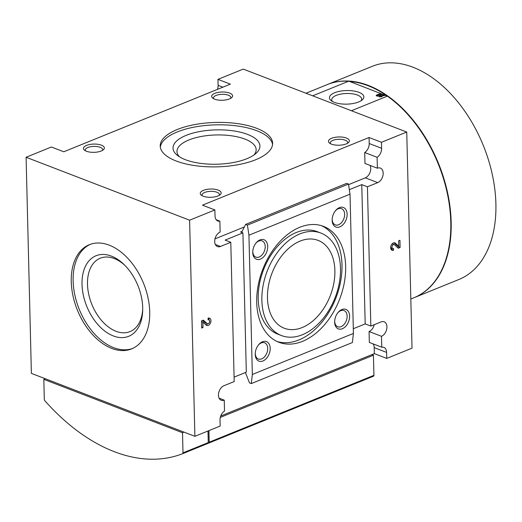 <?xml version="1.0" encoding="UTF-8"?>
<svg xmlns="http://www.w3.org/2000/svg" width="522" height="522" viewBox="0 0 522 522"><rect width="100%" height="100%" fill="white"/><g stroke="black" fill="none" stroke-linecap="round" stroke-linejoin="round"><path stroke-width="0.78" d="M376.747 94.978L378.43 94.293A1.762 0.698 178.6 0 1 380.342 94.11A1.762 0.698 178.6 0 1 381.425 94.723A1.762 0.698 178.6 0 1 380.897 95.239L379.213 95.924A1.762 0.698 178.6 0 1 377.302 96.107A1.762 0.698 178.6 0 1 376.212 95.493A1.762 0.698 178.6 0 1 376.747 94.978L376.773 95.983M351.417 110.736L387.363 96.139L349.577 81.445A114.794 72.878 67.9 0 1 386.776 95.767M312.665 95.82L348.618 81.223L349.577 81.445M358.653 101.966A17.2 6.799 178.6 0 1 331.196 100.648A17.2 6.799 178.6 0 1 346.484 90.547A17.2 6.799 178.6 0 1 362.248 99.891A17.2 6.799 178.6 0 1 358.653 101.966M382.789 95.435L382.254 95.232L382.841 94.991L384.486 95.624L383.363 95.656L380.584 96.785L381.96 96.648L379.168 96.903L382.789 95.435L382.796 95.885M348.618 81.223A115.055 73.041 -112.1 0 0 327.209 84.616L305.97 93.242M410.821 299.015L413.783 297.814A115.055 73.041 -112.1 0 0 450.773 229.393A115.055 73.041 -112.1 0 0 401.431 107.878A115.055 73.041 -112.1 0 0 387.363 96.139M300.124 241.092A47.065 31.248 111.1 0 0 268.491 285.593A47.065 31.248 111.1 0 0 284.268 328.24A47.065 31.248 111.1 0 0 330.341 295.543A47.065 31.248 111.1 0 0 318.087 240.388A47.065 31.248 111.1 0 0 300.124 241.092M142.715 309.213A39.6 25.141 67.9 0 1 130.037 331.6A39.6 25.141 67.9 0 1 91.839 304.365A39.6 25.141 67.9 0 1 100.237 258.214A39.6 25.141 67.9 0 1 124.934 265.417M245.347 372.551A2.617 1.657 -112.1 0 1 245.601 373.067L249.49 382.894L251.291 383.585L352.37 342.543L353.42 333.434L350.021 194.158L348.494 184.057L346.699 183.366L245.621 224.408L242.136 231.39A2.617 1.657 -112.1 0 1 241.51 232.003A2.617 1.657 -112.1 0 1 240.583 231.983L242.913 232.884L225.132 240.1L230.789 242.28L220.493 246.462A7.843 5.207 111.1 0 1 217.498 246.58A7.843 5.207 111.1 0 1 214.868 239.468A7.843 5.207 111.1 0 1 220.14 232.055L219.873 221.145A7.843 5.207 111.1 0 1 217.818 220.982A7.843 5.207 111.1 0 1 215.025 215.945L214.875 209.942L202.464 205.166L369.061 137.514L381.471 142.291L406.742 132.033L412.021 348.148L386.756 358.412L386.606 352.409A7.843 5.207 111.1 0 0 383.807 347.365A7.843 5.207 111.1 0 0 381.752 347.202L381.484 336.298A7.843 5.207 111.1 0 0 386.756 328.88A7.843 5.207 111.1 0 0 384.127 321.774A7.843 5.207 111.1 0 0 381.132 321.891L370.842 326.067L367.436 186.798L361.779 184.618L349.342 189.669M353.309 328.716L365.185 323.894L361.779 184.618M365.185 323.894L370.842 326.067M394.521 244.785A2.095 1.39 111.1 0 0 394.221 244.596A2.095 1.39 111.1 0 0 392.179 246.051A2.095 1.39 111.1 0 0 392.72 248.505A2.095 1.39 111.1 0 0 393.516 248.472L393.562 250.155A3.922 2.603 111.1 0 1 392.061 250.214A3.922 2.603 111.1 0 1 391.043 245.614A3.922 2.603 111.1 0 1 394.88 242.893A3.922 2.603 111.1 0 1 395.441 243.239L398.756 246.26L398.625 240.818L399.937 240.29L400.113 247.493L398.299 248.231L394.521 244.785M381.471 142.291L381.621 148.294A7.843 5.207 111.1 0 1 377.112 157.298L377.38 168.208A7.843 5.207 111.1 0 1 380.375 168.091A7.843 5.207 111.1 0 1 383.004 175.196A7.843 5.207 111.1 0 1 377.732 182.615L367.436 186.798M406.742 132.033L243.239 69.093L217.968 79.357L230.372 84.133L63.782 151.778L51.371 147.002L26.1 157.266L31.379 373.38L194.889 436.32L220.16 426.056L220.01 420.053A7.843 5.207 111.1 0 1 224.519 411.049L224.251 400.146A7.843 5.207 111.1 0 1 221.256 400.263A7.843 5.207 111.1 0 1 218.627 393.151A7.843 5.207 111.1 0 1 223.899 385.738L234.195 381.556L230.789 242.28M234.084 377.125L246.319 372.16L242.913 232.884M251.291 383.585L252.341 374.476L248.935 235.2L247.415 225.099L245.621 224.408M262.481 341.773A10.46 6.943 111.1 0 0 258.69 344.67A10.46 6.943 111.1 0 0 255.232 353.655A10.46 6.943 111.1 0 0 262.559 361.126A10.46 6.943 111.1 0 0 270.207 348.592A10.46 6.943 111.1 0 0 262.481 341.773M341.897 309.526A10.46 6.943 111.1 0 0 338.106 312.424A10.46 6.943 111.1 0 0 334.648 321.408A10.46 6.943 111.1 0 0 341.975 328.88A10.46 6.943 111.1 0 0 349.623 316.345A10.46 6.943 111.1 0 0 341.897 309.526M339.411 207.645A10.46 6.943 111.1 0 0 335.62 210.549A10.46 6.943 111.1 0 0 332.162 219.527A10.46 6.943 111.1 0 0 339.483 227.005A10.46 6.943 111.1 0 0 347.137 214.464A10.46 6.943 111.1 0 0 339.411 207.645M259.989 239.892A10.46 6.943 111.1 0 0 256.204 242.795A10.46 6.943 111.1 0 0 252.746 251.774A10.46 6.943 111.1 0 0 260.067 259.251A10.46 6.943 111.1 0 0 267.714 246.71A10.46 6.943 111.1 0 0 259.989 239.892M299.785 227.285A62.105 41.231 111.1 0 0 258.051 285.997A62.105 41.231 111.1 0 0 278.872 342.269A62.105 41.231 111.1 0 0 339.659 299.126A62.105 41.231 111.1 0 0 323.49 226.359A62.105 41.231 111.1 0 0 299.785 227.285M350.021 194.158L248.935 235.2M252.341 374.476L353.42 333.434M346.223 143.902A10.46 4.13 178.6 0 1 329.532 143.1A10.46 4.13 178.6 0 1 338.824 136.96A10.46 4.13 178.6 0 1 348.409 142.636A10.46 4.13 178.6 0 1 346.223 143.902M218.007 195.965A10.46 4.13 178.6 0 1 201.309 195.169A10.46 4.13 178.6 0 1 210.601 189.029A10.46 4.13 178.6 0 1 220.186 194.706A10.46 4.13 178.6 0 1 218.007 195.965M229.439 98.945A10.46 4.13 178.6 0 1 212.741 98.143A10.46 4.13 178.6 0 1 222.039 92.002A10.46 4.13 178.6 0 1 231.618 97.686A10.46 4.13 178.6 0 1 229.439 98.945M101.216 151.015A10.46 4.13 178.6 0 1 84.518 150.212A10.46 4.13 178.6 0 1 93.816 144.072A10.46 4.13 178.6 0 1 103.395 149.749A10.46 4.13 178.6 0 1 101.216 151.015M176.175 160.991A56.219 22.218 178.6 0 1 160.221 146.023A56.219 22.218 178.6 0 1 215.88 122.435A56.219 22.218 178.6 0 1 272.621 143.276A56.219 22.218 178.6 0 1 237.849 164.75A56.219 22.218 178.6 0 1 176.175 160.991M26.1 157.266L189.603 220.199L214.875 209.942M373.034 343.848A7.843 5.207 -68.9 0 1 374.196 347.632L374.346 353.635L386.756 358.412M374.346 353.635L220.728 416.008M149.729 311.895A56.219 35.692 67.9 0 1 131.642 348.879A56.219 35.692 67.9 0 1 77.426 310.218A56.219 35.692 67.9 0 1 89.34 244.701A56.219 35.692 67.9 0 1 128.79 259.375A56.219 35.692 67.9 0 1 149.729 311.895M194.889 436.32L189.603 220.199M217.968 79.357L218.111 85.36A7.843 5.207 -68.9 0 1 217.4 89.399M207.103 323.562A2.095 1.39 111.1 0 0 207.404 323.751A2.095 1.39 111.1 0 0 209.452 322.296A2.095 1.39 111.1 0 0 208.911 319.849A2.095 1.39 111.1 0 0 208.108 319.875L208.069 318.198A3.922 2.603 111.1 0 1 209.563 318.139A3.922 2.603 111.1 0 1 210.588 322.733A3.922 2.603 111.1 0 1 206.751 325.46A3.922 2.603 111.1 0 1 206.183 325.108L202.869 322.087L203.006 327.529L201.694 328.064L201.518 320.854L203.326 320.123L207.103 323.562L205.283 322.864L202.601 320.417M132.575 348.481A56.219 35.692 67.9 0 1 79.298 309.455A56.219 35.692 67.9 0 1 90.286 244.342M142.702 307.706A43.47 27.601 67.9 0 1 142.695 310.453A43.47 27.601 67.9 0 1 107.63 333.049A43.47 27.601 67.9 0 1 83.161 272.791A43.47 27.601 67.9 0 1 124.053 264.543A43.47 27.601 67.9 0 1 142.702 307.706M374.228 324.697A7.843 5.207 -68.9 0 1 369.08 331.522L381.484 336.298M369.08 331.522L369.341 342.425L381.752 347.202M219.116 398.169L224.251 400.146M369.061 137.514L369.211 143.517A7.843 5.207 -68.9 0 1 364.702 152.522L377.112 157.298M364.702 152.522L364.969 163.432L377.38 168.208M370.105 165.409A7.843 5.207 -68.9 0 1 365.322 177.839L348.585 184.631M244.342 226.959L214.992 238.88M216.186 219.723L219.873 221.145M320.906 233.066L317.259 231.664A54.914 36.455 111.1 0 0 296.3 232.486A54.914 36.455 111.1 0 0 259.395 284.399A54.914 36.455 111.1 0 0 277.802 334.158L281.456 335.561A54.914 36.455 111.1 0 0 335.202 297.409A54.914 36.455 111.1 0 0 320.906 233.066A54.914 36.455 111.1 0 0 299.948 233.889A54.914 36.455 111.1 0 0 263.042 285.808A54.914 36.455 111.1 0 0 281.456 335.561M277.071 341.505A62.105 41.231 111.1 0 0 336.011 297.723A62.105 41.231 111.1 0 0 321.637 225.719M160.332 147.217A56.219 22.218 178.6 0 1 215.938 124.843A56.219 22.218 178.6 0 1 272.569 144.477M185.362 159.686A43.47 17.18 178.6 0 1 177.428 155.393A43.47 17.18 178.6 0 1 216.062 129.874A43.47 17.18 178.6 0 1 255.891 153.475A43.47 17.18 178.6 0 1 185.362 159.686M179.431 156.796A39.6 15.647 178.6 0 1 176.978 151.569A39.6 15.647 178.6 0 1 216.186 134.957A39.6 15.647 178.6 0 1 256.158 149.631A39.6 15.647 178.6 0 1 253.96 154.975M85.536 150.845A8.691 3.432 178.6 0 1 85.269 150.036A8.691 3.432 178.6 0 1 93.869 146.395A8.691 3.432 178.6 0 1 102.645 149.612A8.691 3.432 178.6 0 1 102.416 150.434M213.759 98.782A8.691 3.432 178.6 0 1 213.491 97.973A8.691 3.432 178.6 0 1 222.091 94.325A8.691 3.432 178.6 0 1 230.868 97.549A8.691 3.432 178.6 0 1 230.639 98.371M202.327 195.802A8.691 3.432 178.6 0 1 202.053 194.993A8.691 3.432 178.6 0 1 210.66 191.352A8.691 3.432 178.6 0 1 219.429 194.569A8.691 3.432 178.6 0 1 219.201 195.391M330.55 143.739A8.691 3.432 178.6 0 1 330.276 142.93A8.691 3.432 178.6 0 1 338.882 139.283A8.691 3.432 178.6 0 1 347.652 142.506A8.691 3.432 178.6 0 1 347.424 143.328M252.765 251.323A8.691 5.768 111.1 0 0 255.871 257.137A8.691 5.768 111.1 0 0 264.373 251.095A8.691 5.768 111.1 0 0 262.116 240.916A8.691 5.768 111.1 0 0 258.795 241.047A8.691 5.768 111.1 0 0 255.917 243.148M332.181 219.077A8.691 5.768 111.1 0 0 335.287 224.891A8.691 5.768 111.1 0 0 343.796 218.848A8.691 5.768 111.1 0 0 341.532 208.669A8.691 5.768 111.1 0 0 338.21 208.793A8.691 5.768 111.1 0 0 335.333 210.901M334.674 320.958A8.691 5.768 111.1 0 0 337.773 326.765A8.691 5.768 111.1 0 0 346.282 320.73A8.691 5.768 111.1 0 0 344.018 310.544A8.691 5.768 111.1 0 0 340.703 310.675A8.691 5.768 111.1 0 0 337.825 312.776M255.258 353.205A8.691 5.768 111.1 0 0 258.357 359.012A8.691 5.768 111.1 0 0 266.866 352.976A8.691 5.768 111.1 0 0 264.602 342.791A8.691 5.768 111.1 0 0 261.287 342.921A8.691 5.768 111.1 0 0 258.403 345.022M247.415 225.099L348.494 184.057M391.702 248.113L391.735 249.451L393.562 250.155M391.735 249.451A3.922 2.603 -68.9 0 1 391.252 249.594M393.908 242.802L396.935 245.555L398.756 246.26M398.266 246.071L398.286 246.789L400.113 247.493M398.286 246.789L397.203 247.232M392.72 248.505L390.893 247.8A2.095 1.39 -68.9 0 1 390.665 247.669M392.139 243.839A2.095 1.39 -68.9 0 1 392.4 243.898L394.221 244.596M208.552 318.055A3.922 2.603 -68.9 0 1 209.139 319.979M207.665 323.81A3.922 2.603 -68.9 0 1 205.896 324.847M201.538 321.578L202.869 322.087M201.668 327.013L203.006 327.529M207.404 323.751L205.583 323.046A2.095 1.39 -68.9 0 1 205.283 322.864M401.49 107.937A114.794 72.878 67.9 0 1 401.548 107.995A114.794 72.878 67.9 0 1 450.793 221.974A114.794 72.878 67.9 0 1 450.78 229.23A114.794 72.878 67.9 0 1 450.773 229.308M327.398 84.538A115.055 73.041 67.9 0 1 327.581 84.466A115.055 73.041 67.9 0 1 408.308 114.488A115.055 73.041 67.9 0 1 451.165 221.967A115.055 73.041 67.9 0 1 414.155 297.664A115.055 73.041 67.9 0 1 413.966 297.736M327.581 84.466L372.323 66.301A115.055 73.041 67.9 0 1 453.044 96.322A115.055 73.041 67.9 0 1 495.9 203.802A115.055 73.041 67.9 0 1 458.89 279.498L414.155 297.664M332.416 101.457A14.962 5.912 178.6 0 1 331.744 99.767A14.962 5.912 178.6 0 1 346.556 93.49A14.962 5.912 178.6 0 1 361.661 99.036A14.962 5.912 178.6 0 1 361.067 100.759M382.861 95.859L382.841 94.991M377.321 95.2L379.005 94.515A0.94 0.372 178.6 0 1 380.023 94.417A0.94 0.372 178.6 0 1 380.603 94.743A0.94 0.372 178.6 0 1 380.323 95.017L378.633 95.702A0.94 0.372 178.6 0 1 377.615 95.8A0.94 0.372 178.6 0 1 377.041 95.474A0.94 0.372 178.6 0 1 377.321 95.2M207.971 443.38A196.115 124.504 -112.1 0 0 208.78 443.074A1.305 0.829 -112.1 0 0 208.787 443.067A1.305 0.829 -112.1 0 0 209.205 442.206L208.924 430.617M373.511 376.179L208.787 443.067L373.504 376.186A1.305 0.829 -112.1 0 0 373.511 376.179A1.305 0.829 -112.1 0 0 373.928 375.325L373.439 355.214L371.905 354.621M220.304 417.398L373.439 355.214M43.822 379.357L44.311 399.467A1.305 0.829 -112.1 0 0 44.788 400.674A196.115 124.504 -112.1 0 0 182.57 453.716A1.305 0.829 -112.1 0 0 183 452.848L182.511 432.745L43.822 379.357L45.323 378.744M182.511 432.745L184.012 432.131M182.589 453.709L207.841 443.452A1.305 0.829 -112.1 0 0 207.847 443.452A1.305 0.829 -112.1 0 0 208.271 442.591L207.984 430.996M182.57 453.716A1.305 0.829 -112.1 0 0 182.576 453.709L207.847 443.452M208.03 430.983L208.239 441.364M208.245 441.69A1.305 0.829 -112.1 0 0 208.278 441.351M222.855 87.187L218.111 85.36M374.196 347.632L386.606 352.409M369.211 143.517L381.621 148.294M365.322 177.839L377.732 182.615M240.583 231.983L242.156 231.344M215.358 244.485L220.493 246.462M394.227 242.776L395.441 243.239M378.443 94.743L378.43 94.293M378.646 96.081L378.633 95.702M380.329 95.467L380.323 95.017M209.205 442.206L373.928 375.325M183 452.848L208.271 442.591M208.102 319.536L208.911 319.849M377.054 96.061L377.041 95.474M380.616 95.35L380.603 94.743"/></g></svg>
